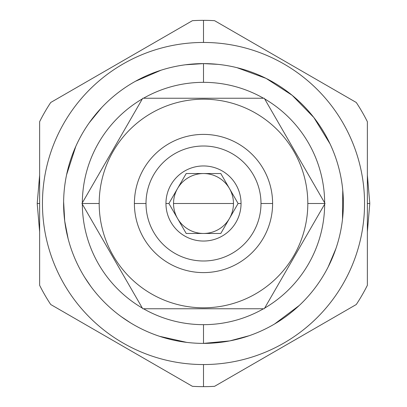 <?xml version="1.0" encoding="UTF-8"?>
<svg xmlns="http://www.w3.org/2000/svg" width="407" height="407" viewBox="0 0 407 407"><rect width="100%" height="100%" fill="white"/><g stroke="black" fill="none" stroke-linecap="round" stroke-linejoin="round"><path stroke-width="0.61" d="M217.857 64.347L203.5 63.609L203.5 82.336A121.164 121.164 0 0 1 263.517 98.245A121.164 121.164 0 0 0 143.483 98.245A121.164 121.164 0 0 1 203.5 82.336L203.5 63.609A139.891 139.891 0 0 0 63.609 203.5A139.891 139.891 0 0 0 203.5 343.391A139.891 139.891 0 0 0 343.391 203.5A139.891 139.891 0 0 0 203.5 63.609A139.891 139.891 0 0 0 63.609 203.5A139.891 139.891 0 0 0 63.614 204.39A139.891 139.891 0 0 1 63.609 203.5A139.891 139.891 0 0 0 203.5 343.391A139.891 139.891 0 0 0 343.391 203.5A139.891 139.891 0 0 0 203.5 63.609A139.891 139.891 0 0 0 63.609 203.5A139.891 139.891 0 0 0 203.5 343.391A139.891 139.891 0 0 0 343.391 203.5A139.891 139.891 0 0 0 203.5 63.609A139.891 139.891 0 0 0 63.609 203.5A139.891 139.891 0 0 0 203.5 343.391A139.891 139.891 0 0 0 343.391 203.5A139.891 139.891 0 0 0 203.5 63.609L185.572 64.764A139.891 139.891 0 0 0 160.999 70.223L135.439 81.283M142.353 98.896A121.164 121.164 0 0 0 82.336 202.849A121.164 121.164 0 0 1 142.353 98.896M82.336 204.151A121.164 121.164 0 0 0 142.353 308.104A121.164 121.164 0 0 1 82.336 204.151M203.5 343.391L203.5 324.664A121.164 121.164 0 0 1 143.483 308.755A121.164 121.164 0 0 0 263.517 308.755A121.164 121.164 0 0 1 203.5 324.664L203.5 343.391L229.711 340.913L249.176 335.724A139.891 139.891 0 0 0 250.798 335.154A139.891 139.891 0 0 1 249.176 335.724A139.891 139.891 0 0 0 250.798 335.154A139.891 139.891 0 0 1 249.176 335.724M264.647 308.104A121.164 121.164 0 0 0 324.664 204.151A121.164 121.164 0 0 1 264.647 308.104M324.664 202.849A121.164 121.164 0 0 0 264.647 98.896A121.164 121.164 0 0 1 324.664 202.849M203.5 72.41L203.5 75.03L203.5 72.41M203.5 334.59L203.5 331.97L203.5 334.59M223.591 341.941A139.891 139.891 0 0 0 229.711 340.913A139.891 139.891 0 0 1 223.591 341.941A139.891 139.891 0 0 0 229.711 340.913A139.891 139.891 0 0 1 223.591 341.941M299.328 305.413A139.891 139.891 0 0 0 314.036 289.24A139.891 139.891 0 0 1 299.328 305.413A139.891 139.891 0 0 0 314.036 289.24A139.891 139.891 0 0 1 299.328 305.413L274.628 323.957M328.144 267.007A139.891 139.891 0 0 1 324.842 273.112A139.891 139.891 0 0 0 328.144 267.007L335.973 248.448A139.891 139.891 0 0 0 335.984 248.423A139.891 139.891 0 0 1 335.973 248.448M342.76 190.242A139.891 139.891 0 0 0 340.023 172.985A139.891 139.891 0 0 1 342.76 190.242A139.891 139.891 0 0 0 340.023 172.985A139.891 139.891 0 0 1 342.76 190.242L342.506 219.205M330.077 143.936A139.891 139.891 0 0 1 334.223 153.693A139.891 139.891 0 0 0 330.077 143.936A139.891 139.891 0 0 1 334.223 153.693A139.891 139.891 0 0 0 330.077 143.936L313.833 117.501L292.16 95.294L266.127 78.409L237.006 67.684M325.32 134.727A139.891 139.891 0 0 0 321.662 128.622A139.891 139.891 0 0 1 325.32 134.727A139.891 139.891 0 0 0 321.662 128.622A139.891 139.891 0 0 1 325.32 134.727M203.5 364.55A161.05 161.05 0 0 0 364.55 203.5A161.05 161.05 0 0 0 203.5 42.45L203.5 20.35L203.5 42.45A161.05 161.05 0 0 0 42.45 203.5A161.05 161.05 0 0 0 203.5 364.55A161.05 161.05 0 0 0 364.55 203.5A161.05 161.05 0 0 0 203.5 42.45A161.05 161.05 0 0 0 42.45 203.5A161.05 161.05 0 0 0 203.5 364.55L203.5 386.65A183.15 183.15 0 0 0 214.591 386.314L356.278 304.512A183.15 183.15 0 0 0 367.368 285.302L367.368 121.698A183.15 183.15 0 0 0 356.278 102.488L214.591 20.686A183.15 183.15 0 0 0 192.409 20.686L50.722 102.488A183.15 183.15 0 0 0 39.632 121.698L39.632 285.302A183.15 183.15 0 0 0 50.722 304.512L192.409 386.314A183.15 183.15 0 0 0 214.591 386.314L356.278 304.512A183.15 183.15 0 0 0 367.368 285.302L367.368 121.698A183.15 183.15 0 0 0 356.278 102.488L214.591 20.686A183.15 183.15 0 0 0 192.409 20.686L50.722 102.488A183.15 183.15 0 0 0 39.632 121.698L39.632 285.302A183.15 183.15 0 0 0 50.722 304.512L192.409 386.314A183.15 183.15 0 0 0 203.5 386.65L203.5 364.55M124.542 88.024A139.891 139.891 0 0 0 105.123 104.044A139.891 139.891 0 0 1 124.542 88.024M75.834 146.311A139.891 139.891 0 0 1 87.373 125.504A139.891 139.891 0 0 0 75.834 146.311L66.6 174.73M186.727 342.384A139.891 139.891 0 0 0 191.855 342.908A139.891 139.891 0 0 1 186.727 342.384L159.544 336.304M50.722 304.512A183.15 183.15 0 0 1 39.632 285.302A183.15 183.15 0 0 0 50.722 304.512L52.813 305.718M356.278 102.488A183.15 183.15 0 0 1 367.368 121.698A183.15 183.15 0 0 0 356.278 102.488L354.187 101.282M203.5 328.22L203.5 331.97L203.5 328.22M203.5 78.78L203.5 75.03L203.5 78.78M185.572 64.764A139.891 139.891 0 0 0 160.999 70.223M146.006 203.5A57.494 57.494 0 0 0 203.5 260.994A57.494 57.494 0 0 0 260.994 203.5A57.494 57.494 0 0 0 203.5 146.006A57.494 57.494 0 0 0 146.006 203.5L134.396 203.5A69.104 69.104 0 0 0 203.5 272.604A69.104 69.104 0 0 0 272.604 203.5A69.104 69.104 0 0 0 203.5 134.396A69.104 69.104 0 0 0 134.396 203.5A69.104 69.104 0 0 0 203.5 272.604A69.104 69.104 0 0 0 272.604 203.5A69.104 69.104 0 0 0 203.5 134.396A69.104 69.104 0 0 0 134.396 203.5A69.104 69.104 0 0 0 203.5 272.604A69.104 69.104 0 0 0 272.604 203.5A69.104 69.104 0 0 0 203.5 134.396A69.104 69.104 0 0 0 134.396 203.5A69.104 69.104 0 0 0 203.5 272.604A69.104 69.104 0 0 0 272.604 203.5A69.104 69.104 0 0 0 203.5 134.396A69.104 69.104 0 0 0 134.396 203.5L146.006 203.5A57.494 57.494 0 0 0 203.5 260.994A57.494 57.494 0 0 0 260.994 203.5L272.604 203.5L260.994 203.5A57.494 57.494 0 0 0 203.5 146.006A57.494 57.494 0 0 0 146.006 203.5M165.954 203.5A37.546 37.546 0 0 0 203.5 241.046A37.546 37.546 0 0 0 241.046 203.5A37.546 37.546 0 0 0 203.5 165.954A37.546 37.546 0 0 0 165.954 203.5A37.546 37.546 0 0 0 203.5 241.046A37.546 37.546 0 0 0 241.046 203.5A37.546 37.546 0 0 0 203.5 165.954A37.546 37.546 0 0 0 165.954 203.5L168.9 203.5L186.203 233.465L220.798 233.465L238.1 203.5L241.046 203.5L238.1 203.5L220.798 173.535L186.203 173.535L168.9 203.5L165.954 203.5M203.5 203.5L173.535 203.5A29.965 29.965 0 0 0 229.451 218.483A29.965 29.965 0 0 0 203.469 173.535A29.965 29.965 0 0 1 233.465 203.5L173.535 203.5A29.965 29.965 0 0 0 229.451 218.483A29.965 29.965 0 0 0 233.465 203.5L203.5 203.5M177.549 188.517A29.965 29.965 0 0 0 173.535 203.5A29.965 29.965 0 0 1 203.469 173.535A29.965 29.965 0 0 0 177.549 188.517M215.99 233.465L220.798 233.465L238.1 203.5L220.798 173.535L186.203 173.535L168.9 203.5L186.203 233.465L215.99 233.465M220.798 173.535L215.99 173.535L220.798 173.535M191.01 173.535L186.203 173.535L191.01 173.535M186.203 233.465L191.01 233.465L186.203 233.465M99.191 203.5A104.309 104.309 0 0 1 203.5 99.191A104.309 104.309 0 0 1 307.809 203.5A104.309 104.309 0 0 1 203.5 307.809A104.309 104.309 0 0 1 99.191 203.5A104.309 104.309 0 0 1 203.5 99.191A104.309 104.309 0 0 1 307.809 203.5A104.309 104.309 0 0 1 203.5 307.809A104.309 104.309 0 0 1 99.191 203.5L81.96 203.5L142.73 98.245L264.27 98.245L325.04 203.5L307.809 203.5L325.04 203.5L264.27 308.755L142.73 308.755L81.96 203.5L99.191 203.5M95.126 226.297L99.379 233.669M103.622 241.015L107.85 248.336M107.097 159.961L102.147 168.539L107.097 159.961M97.187 177.126L142.73 98.245L264.27 98.245L325.04 203.5L264.27 308.755L142.73 308.755L81.96 203.5L97.187 177.126M289.311 141.616L284.376 133.074M279.436 124.517L264.27 98.245M193.004 98.245L183.104 98.245L193.004 98.245M142.73 98.245L173.184 98.245L142.73 98.245L137.52 107.265M117.684 265.369L122.614 273.916M127.559 282.473L142.73 308.755M213.996 308.755L223.896 308.755L213.996 308.755M264.27 308.755L233.816 308.755L264.27 308.755L269.48 299.735M299.903 247.039L304.853 238.461L299.903 247.039M309.813 229.874L325.04 203.5L309.813 229.874M39.632 203.5L37.205 203.5L39.632 203.5M367.368 203.5L369.795 203.5L367.368 203.5M356.278 304.512A183.15 183.15 0 0 0 367.368 285.302A183.15 183.15 0 0 1 356.278 304.512M39.632 121.698A183.15 183.15 0 0 1 50.722 102.488A183.15 183.15 0 0 0 39.632 121.698M169.058 308.755L177.564 308.755M186.055 308.755L194.505 308.755M311.874 180.703L307.621 173.331M303.378 165.985L299.15 158.664M237.942 98.245L229.436 98.245M220.945 98.245L212.495 98.245M101.526 107.738L89.25 122.777M63.619 201.648L64.713 221.032L68.106 238.675M84.753 277.447L90.776 286.34M121.276 316.671L130.464 322.812M37.205 203.5L39.632 175.183L37.205 203.5L39.632 231.817L37.205 203.5M97.044 75.743L146.088 47.431L97.044 75.743M260.912 47.431L309.956 75.743L260.912 47.431M367.368 175.183L369.795 203.5L367.368 231.817L369.795 203.5L367.368 175.183M97.044 331.257L146.088 359.569L97.044 331.257M260.912 359.569L309.956 331.257L260.912 359.569"/></g></svg>
